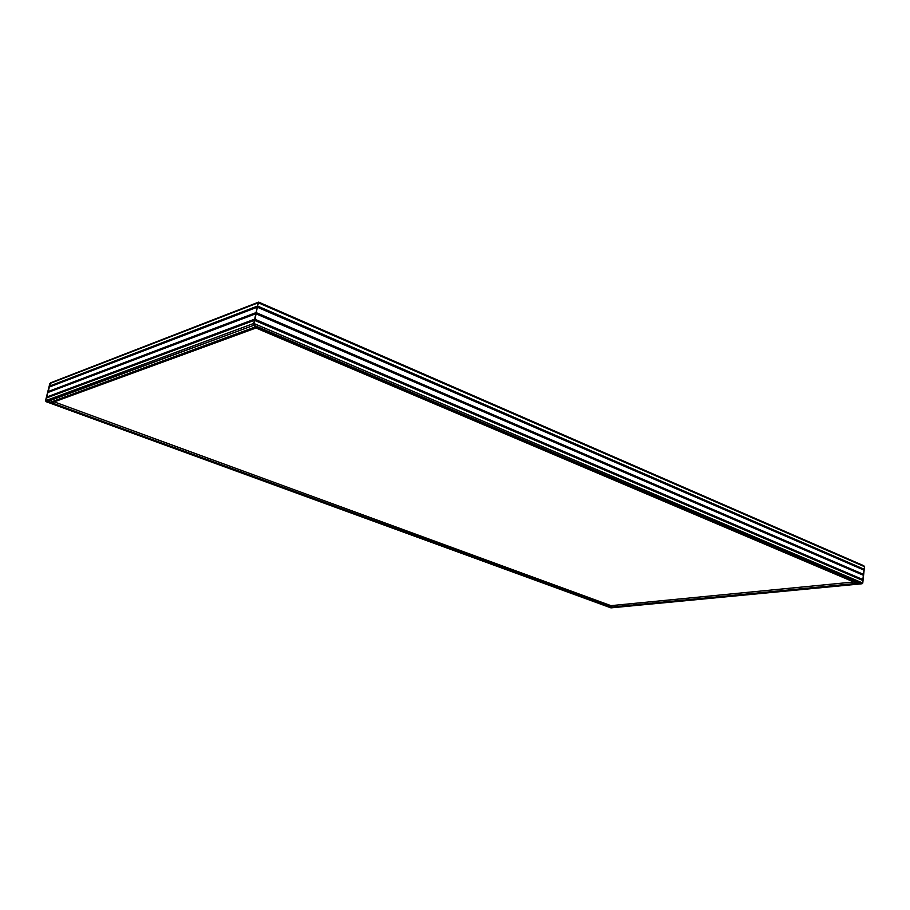 <?xml version="1.0" encoding="UTF-8"?>
<svg xmlns="http://www.w3.org/2000/svg" width="910" height="910" viewBox="0 0 910 910"><rect width="100%" height="100%" fill="white"/><g stroke="black" fill="none" stroke-linecap="round" stroke-linejoin="round"><path stroke-width="1.36" d="M50.926 382.735L49.857 383.508L45.5 400.889L46.649 401.833L53.36 402.174L255.972 327.998L53.36 402.174L54.304 401.913L610.917 605.651L610.974 607.869L610.883 607.118L857.698 583.299L855.207 582.605M50.585 382.826L258.724 302.143L257.541 306.033L258.383 302.382L257.541 306.033L49.174 386.227L49.857 383.508L258.258 302.768L864.5 566.668L862.305 583.651L857.698 583.299L861.315 583.788L610.963 607.857L610.883 607.118L857.698 583.299L855.753 582.821L861.315 583.788L610.951 607.823L46.649 401.833L253.879 325.257L257.541 306.033L49.06 386.67L257.541 306.033L256.108 312.585L47.798 391.675L48.935 387.182L257.291 307.182L49.22 386.989L257.416 307.034L49.049 386.75L257.405 306.659L255.972 313.199L47.684 392.119L256.108 312.585L254.675 319.148L46.421 397.135L47.559 392.631L255.858 313.734L47.843 392.449L255.983 313.586L47.673 392.199L255.972 313.199L254.538 319.774L46.285 397.659L254.675 319.148L253.742 323.414L45.523 400.696L46.182 398.091L254.425 320.297L46.467 397.909L254.55 320.149L46.285 397.659L254.55 320.149L253.742 323.414L45.523 400.696L46.148 401.685L253.879 325.257L254.914 327.088L253.742 323.414L254.914 327.088L50.312 402.3L46.387 401.776L45.5 400.889L50.585 382.826L45.523 400.696L46.251 401.731L610.963 607.869L861.679 583.799M255.744 327.907L254.914 327.088L50.312 402.3L53.36 402.174L46.649 401.833L50.312 402.3L610.872 606.868L610.951 607.823L46.251 401.731M854.854 582.434L254.914 327.088L253.879 325.257L861.315 583.788L862.771 583.06L861.588 583.81L857.698 583.299L255.881 327.941M863.237 565.576L864.489 566.486L864.227 569.262L864.5 566.668L863.749 565.713L258.724 302.143M864.17 569.762L864.5 566.668L258.258 302.768L257.541 306.033L864.227 569.262L257.553 306.42L864.182 569.683L257.428 306.556L864.17 569.762L257.416 307.034L864.17 569.762M863.681 574.46L863.92 569.933L257.291 307.182L864.125 570.172L863.681 574.46L864.125 570.172L257.291 307.182L256.108 312.585L863.681 574.46L256.119 312.96L863.681 574.46M863.624 574.961L255.994 313.108L863.624 574.961M863.135 579.67L863.374 575.131L255.858 313.734L863.579 575.37L863.135 579.67L863.579 575.37L255.858 313.734L254.675 319.148L863.135 579.67L254.686 319.524L863.135 579.67M863.078 580.159L254.561 319.672L863.078 580.159M862.771 583.06L862.828 580.341L254.425 320.297L863.033 580.58L862.771 583.06L863.033 580.58L254.425 320.297L253.879 325.257L861.315 583.788L862.771 583.06L253.742 323.414L862.771 583.06M610.917 605.651L853.773 581.99L610.917 605.651L610.872 606.868L610.917 605.651L54.304 401.913L50.312 402.3L610.883 607.118L610.917 605.651M258.577 302.143L50.505 382.848M258.736 302.154L863.726 565.713M255.63 327.862L855.491 582.718"/></g></svg>
